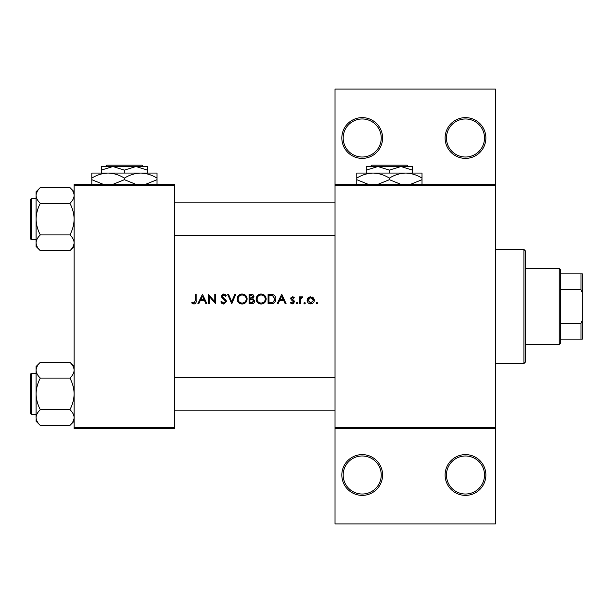 <?xml version="1.0" encoding="UTF-8"?>
<svg xmlns="http://www.w3.org/2000/svg" width="613" height="613" viewBox="0 0 613 613"><rect width="100%" height="100%" fill="white"/><g stroke="black" fill="none" stroke-linecap="round" stroke-linejoin="round"><path stroke-width="0.92" d="M382.596 474.998A20.382 20.382 0 0 1 362.214 495.381A20.382 20.382 0 0 1 341.832 474.998A20.382 20.382 0 0 1 362.214 454.616A20.382 20.382 0 0 1 382.596 474.998M343.188 474.998A19.026 19.026 0 0 0 362.214 494.024A19.026 19.026 0 0 0 381.24 474.998A19.026 19.026 0 0 0 362.214 455.98A19.026 19.026 0 0 0 343.188 474.998M485.871 474.998A20.382 20.382 0 0 1 465.489 495.381A20.382 20.382 0 0 1 445.107 474.998A20.382 20.382 0 0 1 465.489 454.616A20.382 20.382 0 0 1 485.871 474.998M446.463 474.998A19.026 19.026 0 0 0 465.489 494.024A19.026 19.026 0 0 0 484.508 474.998A19.026 19.026 0 0 0 465.489 455.98A19.026 19.026 0 0 0 446.463 474.998M382.596 138.002A20.382 20.382 0 0 1 362.214 158.384A20.382 20.382 0 0 1 341.832 138.002A20.382 20.382 0 0 1 362.214 117.619A20.382 20.382 0 0 1 382.596 138.002M343.188 138.002A19.026 19.026 0 0 0 362.214 157.02A19.026 19.026 0 0 0 381.24 138.002A19.026 19.026 0 0 0 362.214 118.976A19.026 19.026 0 0 0 343.188 138.002M485.871 138.002A20.382 20.382 0 0 1 465.489 158.384A20.382 20.382 0 0 1 445.107 138.002A20.382 20.382 0 0 1 465.489 117.619A20.382 20.382 0 0 1 485.871 138.002M446.463 138.002A19.026 19.026 0 0 0 465.489 157.02A19.026 19.026 0 0 0 484.508 138.002A19.026 19.026 0 0 0 465.489 118.976A19.026 19.026 0 0 0 446.463 138.002M202.489 294.271L197.853 303.78L198.781 303.78L200.229 300.73L204.543 300.73L205.945 303.78L206.872 303.78L202.489 294.271M220.78 301.948L223.668 304.025L226.389 301.45L222.243 296.209L223.638 294.999L225.492 296.225L226.266 295.635L223.73 294.025L221.385 296.248L221.921 297.696L225.193 300.508L225.53 301.435L223.668 303.052L221.584 301.466L220.78 301.948L221.584 301.466L221.96 302.04M242.058 294.025C239.024 294.332 237.377 296.01 237.116 299.067C237.407 302.102 239.078 303.757 242.135 304.025C245.185 303.749 246.847 302.079 247.116 299.021C246.855 295.949 245.162 294.278 242.058 294.025M261.084 294.025C258.05 294.332 256.403 296.01 256.142 299.067C256.426 302.102 258.104 303.757 261.161 304.025C264.211 303.749 265.873 302.079 266.142 299.021C265.873 295.949 264.188 294.278 261.084 294.025M304.615 302.316L303.826 303.113L304.615 303.902L305.412 303.113L304.615 302.316L305.412 303.113L304.615 303.902L303.826 303.113L304.615 302.316M316.936 302.316L316.139 303.113L316.936 303.902L317.726 303.113L316.936 302.316L317.726 303.113L316.936 303.902L316.139 303.113L316.936 302.316L316.139 303.113M299.558 296.83L299.558 303.78L300.408 303.78L300.562 299.06L302.853 296.945L302.109 296.707L300.408 297.857L300.408 296.83L299.558 296.83M294.317 297.696L292.531 296.707L290.777 298.531L291.098 299.604L293.581 301.933L292.355 303.052L290.976 302.316L290.409 302.96L292.401 303.902L294.439 301.895L294.11 300.822L291.627 298.5L292.531 297.566L293.734 298.293L294.317 297.696M195.294 294.271L195.294 300.6L193.976 303.052L192.137 302.194L191.631 302.929L193.923 304.025C195.662 303.711 196.405 302.6 196.145 300.692L196.145 294.271L195.294 294.271M281.75 294.271L277.122 303.78L278.049 303.78L279.497 300.73L283.811 300.73L285.214 303.78L286.141 303.78L281.75 294.271M297.06 302.316L296.263 303.113L297.06 303.902L297.849 303.113L297.06 302.316L297.849 303.113L297.06 303.902L296.263 303.113L297.06 302.316M310.722 296.707L308.071 297.857L307.121 300.324C307.32 302.523 308.515 303.719 310.722 303.902C312.914 303.719 314.109 302.531 314.316 300.324L313.358 297.857L309.979 296.776M268.096 303.78L271.046 303.78C274.095 303.757 275.72 302.209 275.896 299.144C275.927 297.006 274.969 295.497 273.03 294.615L268.096 294.271L268.096 303.78M249.07 294.271L249.07 303.78L251.644 303.78C253.445 303.741 254.456 302.845 254.679 301.083L252.847 298.654L253.951 296.631C253.713 294.953 252.702 294.171 250.924 294.271L249.07 294.271M227.607 294.271L231.752 303.78L235.775 294.271L234.863 294.271L231.691 301.765L228.519 294.271L227.607 294.271M208.336 303.78L209.194 303.78L209.194 296.317L215.653 303.78L215.653 294.271L214.803 294.271L214.803 301.757L208.336 294.271L208.336 303.78M495.381 185.563L335.035 185.563L335.035 184.199L495.381 184.199L495.381 428.801L335.035 428.801L335.035 427.437L495.381 427.437M174.69 428.801L74.135 428.801L74.135 427.437L174.69 427.437L174.69 428.801M174.69 185.563L74.135 185.563L74.135 184.199L174.69 184.199L174.69 427.437M74.135 185.563L74.135 427.437M335.035 185.563L335.035 427.437M495.381 428.801L495.381 523.916L335.035 523.916L335.035 428.801M335.035 184.199L335.035 89.084L495.381 89.084L495.381 184.199M196.099 301.841L195.831 302.968M191.631 302.929L192.137 302.194L193.976 303.052L195.294 300.6M279.957 299.757L281.681 296.125L283.359 299.757L279.957 299.757L283.359 299.757M292.531 296.707L293.052 296.792M293.734 298.293L292.186 297.634M293.106 297.734L292.531 297.566L291.627 298.5L292.861 299.849M293.842 303.335L293.428 303.65M290.409 302.96L290.976 302.316L292.355 303.052L293.581 301.933L293.045 300.998M293.581 301.933L291.098 299.604M290.777 298.531L290.891 297.834M301.113 297.052L301.841 296.73M302.385 297.688L301.673 297.604M300.684 298.677L300.562 299.06M307.657 298.401L308.623 297.359M312.17 296.991L312.806 297.359M313.358 297.857L314.078 298.998M314.254 299.65L314.316 300.324M307.121 300.324L307.358 298.998M313.412 300.876L313.458 300.332L310.714 303.052L307.971 300.332L310.714 297.566L313.458 300.332L313.258 299.274L312.661 298.385L310.714 297.566L308.492 298.715M310.178 303.006L311.258 303.006M308.17 299.274L308.025 300.868M274.9 295.956L275.168 296.34M275.206 296.401L275.528 297.06M275.842 300.002L275.589 301.029M274.31 302.876L273.911 303.159M273.819 303.22L272.026 303.734M275.015 299.696L272.54 295.512L275.045 299.144L272.762 302.561L268.946 302.807L268.946 295.244L271.865 295.374M270.877 295.274L269.62 295.244M268.946 302.807L272.762 302.561L274.915 300.24M256.165 298.577L256.234 298.087M256.709 296.707L257.552 295.512M257.567 295.504L258.755 294.608M259.943 294.156L260.594 294.048M262.954 294.347L263.904 294.83M266.065 298.094L266.126 298.554M266.142 299.021L265.789 300.945M264.693 302.569L263.958 303.19M263.935 303.205L262.134 303.941M261.161 304.025L259.222 303.673M258.357 303.205L257.621 302.6M256.947 301.795L256.51 300.975M256.226 300.002L256.165 299.527M265.214 299.826L265.291 299.021C265.046 301.519 263.659 302.86 261.123 303.052C258.632 302.86 257.261 301.527 257 299.067C257.238 296.585 258.609 295.228 261.123 294.999C263.644 295.205 265.031 296.539 265.291 299.021C265.031 296.539 263.636 295.198 261.123 294.999L260.402 295.068M260.326 302.983L261.927 302.983M264.885 300.822L265.145 300.117M257.705 296.753L257 299.067L257.69 301.305M259.606 302.791L260.188 302.952M260.058 295.137L259.353 295.397M254.564 300.286L254.648 300.676M254.18 302.63L253.759 303.09M253.644 303.182L253.261 303.427M252.487 297.857L253.092 296.646L249.928 298.293L249.928 295.244L251.085 295.244L253.092 296.646L252.985 296.087M251.529 295.267L251.085 295.244M249.928 298.293L251.169 298.27M253.361 299.956L252.272 299.382L253.828 301.083L251.138 302.807L249.928 302.807L249.928 299.267L252.272 299.382L250.487 299.267M252.326 302.715L253.828 301.083L253.659 300.362M249.928 302.807L251.851 302.776M237.139 298.577L237.208 298.087M237.683 296.707L239.729 294.608M240.917 294.156L241.568 294.048M243.936 294.347L244.886 294.83M244.894 294.838L245.66 295.458M247.039 298.094L247.1 298.554M247.116 299.021L246.763 300.945M245.675 302.569L244.932 303.19M244.909 303.205L243.116 303.941M242.135 304.025L240.204 303.673M239.331 303.205L238.595 302.6M237.921 301.795L237.484 300.975M237.2 300.002L237.139 299.527M242.901 295.075L242.097 294.999C244.618 295.205 246.005 296.539 246.265 299.021L246.196 298.224M246.104 297.864L245.407 296.546M243.982 295.435L243.277 295.167M246.188 299.826L246.265 299.021C246.02 301.519 244.633 302.86 242.097 303.052L242.909 302.983M245.575 301.297L246.127 300.117M241.307 302.983L242.097 303.052C239.606 302.86 238.235 301.527 237.974 299.067L238.672 301.305M240.58 302.791L241.162 302.952M238.679 296.753L237.974 299.067C238.212 296.585 239.583 295.228 242.097 294.999L241.376 295.068M241.032 295.137L240.327 295.397M221.914 303.42L221.454 302.968M222.419 302.538L223.668 303.052M225.492 301.78L224.32 299.627M225.53 301.435L225.193 300.508M223.998 299.374L223.477 298.991M221.431 295.795L223.285 294.064M223.73 294.025L225.14 294.455M225.209 294.501L226.028 295.32M224.795 295.443L224.205 295.098M223.929 295.022L222.243 296.209L223.5 297.918M222.243 296.209L222.871 297.435M224.879 298.937L225.645 299.673M225.891 299.987L226.335 300.96M200.696 299.757L202.413 296.125L204.091 299.757L200.696 299.757L204.091 299.757M523.916 363.57L523.916 249.43L525.28 250.786L525.28 362.214L523.916 363.57L495.381 363.57M523.916 249.43L495.381 249.43M36.083 373.493L31.462 373.493L31.462 414.258A0.812 0.812 0 0 1 30.65 413.446L30.65 374.305A0.812 0.812 0 0 1 31.462 373.493A0.812 0.812 0 0 0 30.65 374.305L30.65 376.213M74.135 370.191L74.043 369.103L74.135 370.191C73.974 372.965 72.564 375.593 69.905 378.083L40.32 378.083C37.669 375.623 36.259 372.995 36.083 370.191C36.244 367.417 37.654 364.789 40.32 362.298L69.905 362.298C72.549 364.75 73.958 367.386 74.135 370.191M30.65 413.446L30.65 411.538M36.083 198.742L31.462 198.742L31.462 239.507A0.812 0.812 0 0 1 30.65 238.695L30.65 199.554A0.812 0.812 0 0 1 31.462 198.742A0.812 0.812 0 0 0 30.65 199.554L30.65 201.462M74.135 195.44L74.043 194.352L74.135 195.44C73.974 198.214 72.564 200.842 69.905 203.332L40.32 203.332C37.669 200.88 36.259 198.244 36.083 195.44C36.244 192.666 37.654 190.038 40.32 187.547L69.905 187.547C72.549 189.999 73.958 192.635 74.135 195.44M40.32 187.547L36.083 191.777L36.083 246.472L40.32 250.702C37.669 248.25 36.259 245.614 36.083 242.809C36.244 240.035 37.654 237.407 40.32 234.917C37.661 229.959 36.251 224.695 36.083 219.125C36.259 213.539 37.669 208.274 40.32 203.332M30.65 238.695L30.65 236.787M74.135 191.777L69.905 187.547M31.462 239.507L36.083 239.507M69.905 203.332C72.556 208.29 73.966 213.554 74.135 219.125C73.966 224.71 72.556 229.975 69.905 234.917C72.549 237.377 73.958 240.005 74.135 242.809C73.974 245.583 72.564 248.211 69.905 250.702L40.32 250.702M69.905 234.917L40.32 234.917M72.97 246.847L74.043 243.897M37.247 191.409L36.175 194.352M74.135 366.528L69.905 362.298M36.175 418.648L36.083 421.223L40.32 425.453C37.669 423.001 36.259 420.365 36.083 417.56C36.244 414.786 37.654 412.158 40.32 409.668C37.661 404.71 36.251 399.446 36.083 393.875C36.259 388.29 37.669 383.025 40.32 378.083M31.462 414.258L36.083 414.258M69.905 378.083C72.556 383.041 73.966 388.305 74.135 393.875C73.966 399.461 72.556 404.726 69.905 409.668C72.549 412.12 73.958 414.756 74.135 417.56C73.974 420.334 72.564 422.962 69.905 425.453L40.32 425.453M69.905 409.668L40.32 409.668M72.97 421.591L74.043 418.648M37.247 366.153L36.175 369.103M40.32 362.298L36.083 366.528L36.083 417.56M559.248 344.552L559.248 268.448L560.611 269.812L560.611 343.188L559.248 344.552L525.28 344.552M559.248 268.448L525.28 268.448M582.35 339.112L580.994 339.112L580.994 323.312L582.35 320.086L582.35 339.112M560.611 339.112L580.994 339.112M560.611 273.888L582.35 273.888L582.35 320.086M560.611 323.312L580.994 323.312M582.35 292.914L580.994 289.688L580.994 273.888M560.611 289.688L580.994 289.688M371.777 165.181L370.413 166.537L371.777 165.181L407.001 165.181L408.365 166.537L407.001 165.181M412.495 173.058L412.495 170.107L400.94 166.537L366.29 166.537L366.29 170.107L377.838 166.537L389.393 170.107L400.94 166.537L408.365 166.537M366.29 170.107L366.29 173.058M389.393 170.107L389.393 173.058M412.495 170.107L412.495 166.537L400.94 166.537M367.915 184.199L356.781 179.701L356.781 173.058L422.005 173.058L422.005 179.701L410.879 184.199M356.781 179.701L356.781 184.743M356.781 178.107C361.854 174.95 367.294 173.272 373.087 173.058C378.811 173.249 384.244 174.935 389.393 178.107L389.393 179.701L378.259 184.199M389.393 178.107C394.465 174.95 399.906 173.272 405.699 173.058C411.423 173.249 416.863 174.935 422.005 178.107M400.527 184.199L389.393 179.701M422.005 184.743L422.005 179.701M106.8 165.181L105.436 166.537L106.8 165.181L142.024 165.181L143.388 166.537L142.024 165.181M105.436 166.537L112.861 166.537L124.408 170.107L124.408 173.058M124.408 170.107L135.963 166.537L143.388 166.537M101.314 170.107L112.861 166.537L101.314 166.537L101.314 173.058M112.861 166.537L135.963 166.537L147.511 170.107L147.511 173.058M147.511 170.107L147.511 166.537L135.963 166.537M102.93 184.199L91.797 179.701L91.797 173.058L157.028 173.058L157.028 179.701L145.894 184.199M91.797 179.701L91.797 184.743M91.797 178.107C96.877 174.95 102.31 173.272 108.103 173.058C113.834 173.249 119.267 174.935 124.408 178.107L124.408 179.701L113.282 184.199M124.408 178.107C129.489 174.95 134.921 173.272 140.722 173.058C146.446 173.249 151.878 174.935 157.028 178.107M135.542 184.199L124.408 179.701M157.028 184.743L157.028 179.701M174.69 377.57L335.035 377.57M174.69 410.181L335.035 410.181M335.035 235.43L174.69 235.43M335.035 202.819L174.69 202.819M74.135 246.472L69.905 250.702M74.135 421.223L69.905 425.453"/></g></svg>
